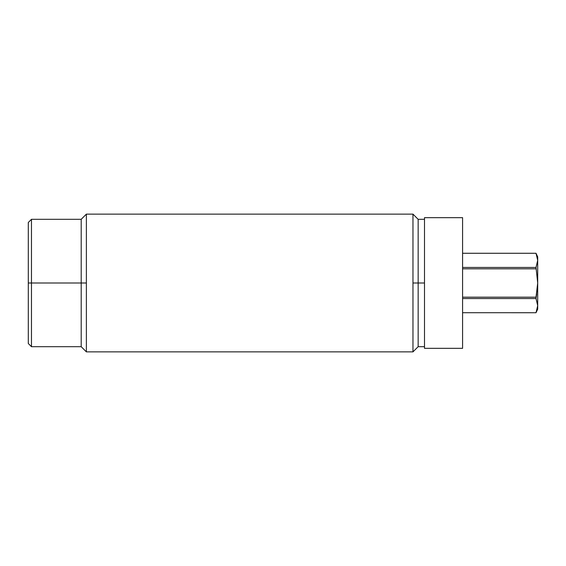 <?xml version="1.0" encoding="UTF-8"?>
<svg xmlns="http://www.w3.org/2000/svg" width="566" height="566" viewBox="0 0 566 566"><rect width="100%" height="100%" fill="white"/><g stroke="black" fill="none" stroke-linecap="round" stroke-linejoin="round"><path stroke-width="0.85" d="M86.379 351.875L81.2 346.689L31.477 346.689L28.3 343.512L28.3 222.488L31.477 219.311L31.477 283L28.3 283L31.477 283L31.477 346.689L31.477 283L81.2 283L81.2 346.689L81.2 283L31.477 283L31.477 219.311L81.2 219.311L81.2 283L81.2 219.311L86.379 214.125L86.379 283L81.2 283L86.379 283L86.379 214.125L412.968 214.125L412.968 351.875L86.379 351.875L86.379 283L86.379 351.875L412.968 351.875L412.968 214.125L86.379 214.125M424.5 219.311L418.154 219.311L418.154 283L412.968 283L418.154 283L418.154 346.689L418.154 283L424.5 283L418.154 283L418.154 219.311L412.968 214.125M424.5 217.669L424.5 348.331L424.5 217.669L462.585 217.669L462.585 348.331L424.5 348.331L462.585 348.331L462.585 217.669L424.5 217.669M462.585 312.715L536.023 312.729L537.7 305.633L536.023 298.544L537.7 283L537.7 305.633L536.023 312.715L537.7 305.633L536.023 298.544L536.653 294.058L536.023 297.178L462.585 297.178L536.023 297.178L537.7 283L536.023 267.456L537.7 260.367L537.7 283L536.023 267.456L462.585 267.456L536.023 267.456L537.7 260.367L536.023 253.285L462.585 253.285L536.023 253.271L462.585 253.271M537.7 256.872L537.7 260.367L536.023 253.285L537.7 256.872M536.023 268.822L462.585 268.822L536.023 268.822M537.7 260.367C537.7 255.74 537.7 255.74 537.7 260.367L537.7 309.128L536.023 312.729M536.023 298.544L462.585 298.544L536.023 298.544M537.693 306.072L537.042 309.984M536.936 310.324L536.094 312.545M537.7 305.633C537.7 310.26 537.7 310.26 537.7 305.633M412.968 351.875L418.154 346.689L424.5 346.689"/></g></svg>
